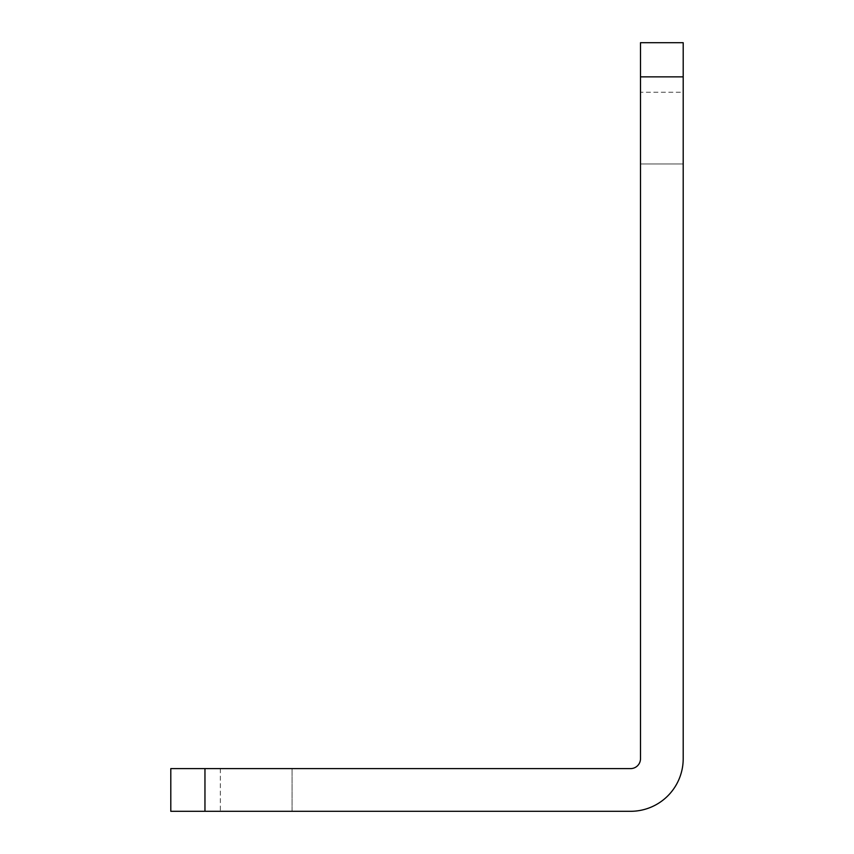 <?xml version="1.0" encoding="UTF-8"?>
<svg xmlns="http://www.w3.org/2000/svg" width="854" height="854" viewBox="0 0 854 854"><rect width="100%" height="100%" fill="white"/><g stroke="black" fill="none" stroke-linecap="round" stroke-linejoin="round"><path stroke-width="0.64" stroke-dasharray="4.27 3.2" d="M683.2 92.232L683.2 163.968L683.2 92.232L683.2 163.968L683.2 92.232L683.2 163.968L640.5 163.968L640.5 92.232L640.5 163.968L640.5 92.232L640.5 163.968L640.5 92.232L640.5 163.968L683.2 163.968L683.2 92.232L640.5 92.232M683.2 163.968L640.5 163.968M292.068 768.6L220.332 768.6L292.068 768.6L220.332 768.6L292.068 768.6L220.332 768.6L292.068 768.6L292.068 811.3L220.332 811.3L292.068 811.3L220.332 811.3L292.068 811.3L220.332 811.3L292.068 811.3L292.068 768.6L292.068 811.3M220.332 768.6L220.332 811.3M204.96 811.3L204.96 768.6L170.8 768.6L170.8 811.3L630.594 811.3A52.606 52.606 0 0 0 683.2 758.694L683.2 42.7L640.5 42.7L640.5 76.86L683.2 76.86M204.96 768.6L630.594 768.6A9.906 9.906 0 0 0 640.5 758.694L640.5 76.86"/><path stroke-width="1.28" d="M170.8 811.3L170.8 768.6L204.96 768.6L204.96 811.3L170.8 811.3M640.5 76.86L640.5 42.7L683.2 42.7L683.2 76.86L640.5 76.86L640.5 758.694A9.906 9.906 0 0 1 630.594 768.6L204.96 768.6M683.2 76.86L683.2 758.694A52.606 52.606 0 0 1 630.594 811.3L204.96 811.3"/></g></svg>
